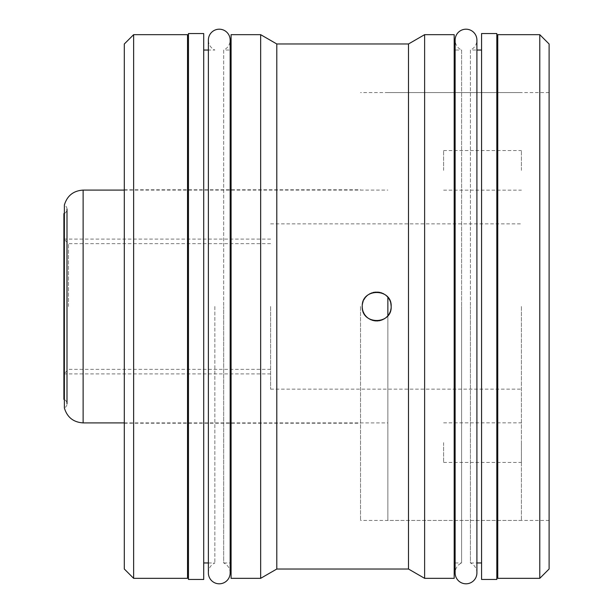 <?xml version="1.0" encoding="UTF-8"?>
<svg xmlns="http://www.w3.org/2000/svg" width="613" height="613" viewBox="0 0 613 613"><rect width="100%" height="100%" fill="white"/><g stroke="black" fill="none" stroke-linecap="round" stroke-linejoin="round"><path stroke-width="0.46" stroke-dasharray="3.06 2.3" d="M549.11 44.006L549.11 568.994M549.11 306.5L549.11 520.437L549.11 306.5M539.777 34.665L539.777 578.335M497.756 578.335L497.756 34.665M496.821 306.5L496.821 562.956L496.821 306.5M476.906 572.91A10.896 10.896 0 0 0 470.424 562.956L470.424 306.5L470.424 562.956L476.906 562.956L476.906 50.044L470.424 50.044L470.424 306.5L470.424 50.044A10.896 10.896 0 0 0 476.906 40.083M481.573 306.5L481.573 562.956L481.573 306.5M455.122 562.956L461.604 562.956L461.604 306.5L461.604 562.956A10.896 10.896 0 0 0 455.122 572.917L455.122 40.083A10.896 10.896 0 0 0 461.604 50.044L461.604 306.5L461.604 50.044L455.122 50.044M454.187 578.335L454.187 34.665M496.821 33.546L496.821 579.454M481.573 33.546L481.573 579.454M424.617 34.665L424.617 578.335M408.488 43.975L408.488 569.025M276.792 43.975L276.792 569.025M362.252 306.5C361.356 325.151 392.059 325.151 391.171 306.5C392.059 287.849 361.356 287.849 362.252 306.5C361.356 325.151 392.059 325.151 391.171 306.5C392.059 287.849 361.356 287.849 362.252 306.5L362.406 304.393M391.132 307.504L391.025 308.546M390.742 309.986L390.504 310.837M390.236 311.619L389.899 312.423M389.531 313.189L389.117 313.925M388.65 314.653L388.159 315.327M387.654 315.948L387.079 316.576M386.489 317.151L385.815 317.733M385.171 318.224L384.443 318.714M383.7 319.158L382.941 319.549M382.129 319.902L381.332 320.201M380.504 320.453L379.685 320.653M378.811 320.806L377.937 320.906M377.11 320.951L376.29 320.951M375.44 320.906L374.597 320.806M373.738 320.653L372.911 320.453M372.068 320.193L371.271 319.894M370.474 319.542L369.731 319.158M368.995 318.729L368.275 318.239M367.608 317.733L366.942 317.159M366.359 316.592L365.769 315.948M365.179 315.228L364.674 314.515M364.199 313.741L363.793 312.99M363.409 312.163L363.088 311.335M362.842 310.607L362.582 309.573M362.375 308.37L362.283 307.504M360.536 306.5L360.536 520.437L360.536 306.5M362.589 303.381L362.827 302.47M363.126 301.55L363.325 301.037M363.478 300.676L363.877 299.841M364.337 299.021L364.835 298.247M365.394 297.504L365.984 296.807M366.597 296.163L367.302 295.52M367.723 295.175L368.283 294.753M368.727 294.439L369.47 293.987M370.237 293.573L371.034 293.206M371.838 292.884L372.842 292.57M373.907 292.317L374.781 292.171M378.566 292.163L379.447 292.301M380.16 292.462L381.163 292.746M381.983 293.037L382.788 293.382M383.723 293.857L384.535 294.34M385.952 295.382L386.757 296.102M387.408 296.776L387.998 297.466M388.565 298.224L389.04 298.945M389.508 299.765L389.899 300.577M390.236 301.389L390.581 302.408M260.663 34.665L260.663 578.335M231.093 34.665L231.093 578.335M214.856 306.5L214.856 562.956L214.856 306.5M203.708 306.5L203.708 562.956L203.708 306.5M230.159 572.91A10.896 10.896 0 0 0 223.684 562.956L223.684 306.5L223.684 562.956L230.159 562.956L230.159 50.044L223.684 50.044L223.684 306.5L223.684 50.044A10.896 10.896 0 0 0 230.159 40.083M187.524 578.335L187.524 34.665M188.459 306.5L188.459 562.956L188.459 306.5M203.708 33.546L203.708 579.454M188.459 33.546L188.459 579.454M208.374 562.956L214.856 562.956A10.896 10.896 0 0 0 208.374 572.917L208.374 40.083A10.896 10.896 0 0 0 214.856 50.044L208.374 50.044M133.634 34.665L133.634 578.335M124.293 44.006L124.293 568.994M124.293 306.5L124.293 189.792L124.293 306.5M521.418 306.5L521.418 520.437L521.418 306.5M521.418 170.368L521.418 150.576L521.418 170.368M521.418 442.632L521.418 462.424L521.418 442.632M387.86 297.297L387.86 520.437L521.418 520.437M387.86 315.703L387.86 520.437M64.38 213.408A4.666 4.666 0 0 0 64.38 205.018L64.38 407.982A4.666 4.666 0 0 0 64.38 399.592M63.89 213.615L63.89 399.385M63.89 306.5L63.89 239.047L63.89 306.5M68.487 306.5L68.487 243.645L68.487 306.5M270.601 306.5L270.601 389.148L270.601 306.5M443.613 170.368L443.613 150.576L443.613 170.368M443.613 442.632L443.613 462.424L443.613 442.632M83.123 190.099L83.123 422.901M549.11 520.437L360.536 520.437M549.11 92.563L360.536 92.563M124.293 423.208L360.536 423.208M124.293 189.792L360.536 189.792M387.86 92.563L521.418 92.563M124.293 190.099L387.86 190.099M67.001 403.791L67.001 209.209M270.601 243.645L68.487 243.645L63.89 239.047M270.601 369.355L68.487 369.355L63.89 373.953M270.601 389.148L521.418 389.148M270.601 223.852L521.418 223.852M124.293 422.901L387.86 422.901M443.613 150.576L521.418 150.576M443.613 190.16L521.418 190.16M443.613 462.424L521.418 462.424M443.613 422.84L521.418 422.84M270.601 239.108L63.89 239.108M270.601 373.892L63.89 373.892"/><path stroke-width="0.92" d="M539.777 578.335L549.11 568.994L549.11 44.006L539.777 34.665L497.756 34.665L497.756 578.335L539.777 578.335L539.777 34.665M496.821 33.546L496.821 579.454L481.573 579.454L481.573 33.546L496.821 33.546M481.573 50.044L476.906 50.044L476.906 40.083A10.896 10.896 0 0 0 466.01 29.194A10.896 10.896 0 0 0 455.122 40.09L455.122 572.917A10.896 10.896 0 0 0 466.01 583.806A10.896 10.896 0 0 0 476.906 572.91L476.906 562.956L481.573 562.956M408.488 43.975L408.488 569.025L424.617 578.335L454.187 578.335L454.187 34.665L424.617 34.665L408.488 43.975L276.792 43.975L260.663 34.665L231.093 34.665L231.093 578.335L260.663 578.335L260.663 34.665M424.617 578.335L424.617 34.665M390.833 303.404L391.171 306.5C392.059 325.151 361.356 325.151 362.252 306.5C361.356 287.849 392.059 287.849 391.171 306.5L391.132 307.504M408.488 569.025L276.792 569.025L276.792 43.975M391.025 308.546L390.742 309.986M390.504 310.837L390.236 311.619M389.899 312.423L389.531 313.189M389.117 313.925L388.65 314.653M388.159 315.327L387.654 315.948M387.079 316.576L386.489 317.151M385.815 317.733L385.171 318.224M384.443 318.714L383.7 319.158M382.941 319.549L382.129 319.902M381.332 320.201L380.504 320.453M379.685 320.653L378.811 320.806M377.937 320.906L377.11 320.951M376.29 320.951L375.44 320.906M374.597 320.806L373.738 320.653M372.911 320.453L372.068 320.193M371.271 319.894L370.474 319.542M369.731 319.158L368.995 318.729M368.275 318.239L367.608 317.733M366.942 317.159L366.359 316.592M365.769 315.948L365.179 315.228M364.674 314.515L364.199 313.741M363.793 312.99L363.409 312.163M363.088 311.335L362.842 310.607M362.582 309.573L362.375 308.37M362.283 307.504L362.252 306.5M362.406 304.393L362.589 303.381M362.827 302.47L363.126 301.55M363.877 299.841L364.337 299.021M364.835 298.247L365.394 297.504M365.984 296.807L366.597 296.163M367.302 295.52L367.723 295.175M368.283 294.753L368.727 294.439M369.47 293.987L370.237 293.573M371.034 293.206L371.838 292.884M372.842 292.57L373.907 292.317M374.781 292.171L378.566 292.163M379.447 292.301L380.16 292.462M381.163 292.746L381.983 293.037M382.788 293.382L383.723 293.857M384.535 294.34L384.987 294.646M385.194 294.792L385.952 295.382M386.757 296.102L387.408 296.776M387.998 297.466L388.565 298.224M389.04 298.945L389.508 299.765M389.899 300.577L390.236 301.389M390.581 302.408L390.826 303.374M276.792 569.025L260.663 578.335M203.708 33.546L203.708 579.454L188.459 579.454L188.459 33.546L203.708 33.546M208.374 572.917A10.896 10.896 0 0 0 219.27 583.806A10.896 10.896 0 0 0 230.159 572.91L230.159 40.083A10.896 10.896 0 0 0 219.27 29.194A10.896 10.896 0 0 0 208.374 40.09L208.374 572.917M133.634 578.335L187.524 578.335L187.524 34.665L133.634 34.665L133.634 578.335L124.293 568.994L124.293 44.006L133.634 34.665M387.86 315.703L387.86 297.297M83.123 190.099L83.123 422.901C73.422 422.273 67.177 417.3 64.38 407.982L64.38 205.018C67.169 195.7 73.422 190.727 83.123 190.099L124.293 190.099M64.38 399.592A4.666 4.666 0 0 0 63.89 399.385L63.89 213.615A4.666 4.666 0 0 0 64.38 213.408M497.756 50.044L496.821 50.044M455.122 50.044L454.187 50.044M497.756 562.956L496.821 562.956M455.122 562.956L454.187 562.956M476.906 572.917L476.906 40.083M208.374 50.044L203.708 50.044M231.093 50.044L230.159 50.044L230.159 40.083M188.459 50.044L187.524 50.044M208.374 562.956L203.708 562.956M231.093 562.956L230.159 562.956L230.159 572.917M188.459 562.956L187.524 562.956M67.001 403.791L67.001 209.209M83.123 422.901L124.293 422.901"/></g></svg>
